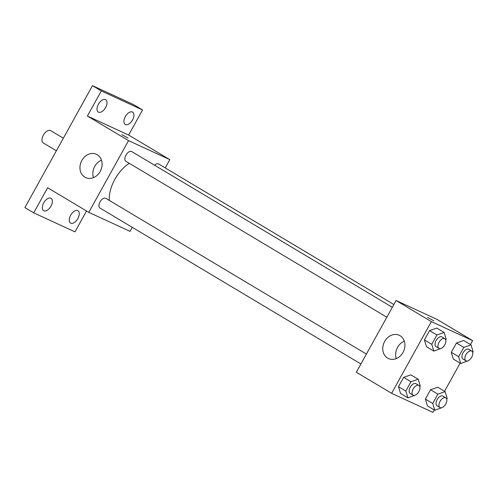 <?xml version="1.0" encoding="UTF-8"?>
<svg xmlns="http://www.w3.org/2000/svg" width="498" height="498" viewBox="0 0 498 498"><rect width="100%" height="100%" fill="white"/><g stroke="black" fill="none" stroke-linecap="round" stroke-linejoin="round"><path stroke-width="0.75" d="M63.352 138.214L50.665 130.632A7.184 3.959 120.9 0 0 43.581 134.765A7.184 3.959 120.9 0 0 43.295 142.963L56.38 150.788M86.546 211.003L74.98 231.869L33.721 212.845L24.9 207.579L92.479 85.656L133.738 104.68L142.559 109.946L128.646 135.051L169.806 159.646L165.23 167.907M132.281 227.343L130.053 231.365L88.793 212.347L47.634 187.746L33.721 212.845M77.875 218.572A7.19 3.965 -59.1 0 1 70.573 223.079A7.19 3.965 -59.1 0 1 70.648 215.236A7.19 3.965 -59.1 0 1 77.949 210.729A7.19 3.965 -59.1 0 1 77.875 218.572M50.97 206.172A7.19 3.965 -59.1 0 1 43.668 210.679A7.19 3.965 -59.1 0 1 43.743 202.835A7.19 3.965 -59.1 0 1 51.051 198.329A7.19 3.965 -59.1 0 1 50.97 206.172M88.793 212.347L128.546 140.629L87.387 116.028L101.299 90.929L92.479 85.656M84.816 177.151A12.83 10.682 114.7 0 1 81.579 160.96A12.83 10.682 114.7 0 1 96.4 154.293A12.83 10.682 114.7 0 1 100.733 170.416A12.83 10.682 114.7 0 1 85.662 177.593A12.83 10.682 114.7 0 1 84.816 177.151M101.299 90.929L142.559 109.946M105.632 107.556A7.19 3.965 -59.1 0 1 98.33 112.062A7.19 3.965 -59.1 0 1 98.405 104.225A7.19 3.965 -59.1 0 1 105.707 99.718A7.19 3.965 -59.1 0 1 105.632 107.556M132.536 119.956A7.19 3.965 -59.1 0 1 125.235 124.469A7.19 3.965 -59.1 0 1 125.309 116.625A7.19 3.965 -59.1 0 1 132.611 112.118A7.19 3.965 -59.1 0 1 132.536 119.956M87.387 116.028L128.646 135.051M129.293 163.307A28.735 15.836 120.9 0 0 109.311 200.414M128.546 140.629L169.806 159.646M392.324 307.303L131.715 151.554A5.665 3.125 120.9 0 0 126.131 154.816A5.665 3.125 120.9 0 0 125.901 161.277A5.665 3.125 120.9 0 0 126.069 161.364M393.856 304.546L158.613 163.954A5.665 3.125 120.9 0 0 154.592 165.23M360.907 363.982L99.986 208.04A5.665 3.125 -59.1 0 1 100.123 201.721A5.665 3.125 -59.1 0 1 105.632 198.229A5.665 3.125 -59.1 0 1 105.794 198.316L366.404 354.066M121.767 134.597L128.048 138.083M93.462 177.624A12.83 10.682 114.7 0 1 101.492 160.207M434.212 409.916L432.868 412.344L391.609 393.32L356.331 372.236L396.084 300.518L437.344 319.542L472.621 340.626L470.461 344.523M460.133 363.16L444.54 391.285M441.122 348.426L433.814 351.102L426.462 346.708L424.402 339.91L429.569 330.597L436.79 328.076L444.141 332.471L446.202 339.269L445.754 340.066M442.106 407.588L434.791 410.265L427.446 405.87L425.385 399.072L430.546 389.76L437.773 387.239L445.119 391.633L447.179 398.431L446.737 399.228M391.609 393.32L431.361 321.608L472.621 340.626M468.027 360.826L460.712 363.503L453.361 359.114L451.3 352.316L456.467 342.998L463.688 340.476L471.04 344.871L473.1 351.669L472.658 352.466M415.201 395.188L407.893 397.865L400.541 393.47L398.481 386.672L403.648 377.353L410.869 374.838L418.22 379.233L420.281 386.031L419.839 386.828M431.361 321.608L396.084 300.518M387.637 358.13A12.83 10.682 114.7 0 1 384.394 341.933A12.83 10.682 114.7 0 1 399.215 335.272A12.83 10.682 114.7 0 1 403.548 351.395A12.83 10.682 114.7 0 1 388.477 358.572A12.83 10.682 114.7 0 1 387.637 358.13M427.521 317.332L433.808 320.818M396.277 358.604A12.83 10.682 114.7 0 1 404.308 341.186M407.893 397.865L405.833 391.067L410.993 381.748L418.22 379.233M418.899 385.44A5.665 3.125 120.9 0 0 413.315 388.701A5.665 3.125 120.9 0 0 413.091 395.169A5.665 3.125 120.9 0 0 413.253 395.25A5.665 3.125 120.9 0 0 418.762 391.764A5.665 3.125 120.9 0 0 418.899 385.44L415.961 383.684A5.665 3.125 120.9 0 0 410.377 386.946A5.665 3.125 120.9 0 0 410.153 393.408A5.665 3.125 120.9 0 0 410.315 393.495M400.541 393.47L398.481 386.672L403.648 377.353L410.869 374.838M405.833 391.067L398.481 386.672M410.993 381.748L403.648 377.353M433.814 351.102L431.754 344.305L436.914 334.986L444.141 332.471M444.82 338.684A5.665 3.125 120.9 0 0 439.236 341.939A5.665 3.125 120.9 0 0 439.012 348.407A5.665 3.125 120.9 0 0 439.174 348.494A5.665 3.125 120.9 0 0 444.683 345.002A5.665 3.125 120.9 0 0 444.82 338.684L441.882 336.922A5.665 3.125 120.9 0 0 436.298 340.184A5.665 3.125 120.9 0 0 436.067 346.652A5.665 3.125 120.9 0 0 436.229 346.733M426.462 346.708L424.402 339.91L429.569 330.597L436.79 328.076M431.754 344.305L424.402 339.91M436.914 334.986L429.569 330.597M434.791 410.265L432.731 403.467L437.898 394.148L445.119 391.633M445.803 397.84A5.665 3.125 120.9 0 0 440.22 401.102A5.665 3.125 120.9 0 0 439.989 407.569A5.665 3.125 120.9 0 0 440.151 407.65A5.665 3.125 120.9 0 0 445.66 404.164A5.665 3.125 120.9 0 0 445.803 397.84L442.865 396.084A5.665 3.125 120.9 0 0 437.275 399.346A5.665 3.125 120.9 0 0 437.051 405.808A5.665 3.125 120.9 0 0 437.213 405.895M427.446 405.87L425.385 399.072L430.546 389.76L437.773 387.239M432.731 403.467L425.385 399.072M437.898 394.148L430.546 389.76M460.712 363.503L458.652 356.705L463.819 347.392L471.04 344.871M471.724 351.084A5.665 3.125 120.9 0 0 466.134 354.346A5.665 3.125 120.9 0 0 465.91 360.807A5.665 3.125 120.9 0 0 466.072 360.894A5.665 3.125 120.9 0 0 471.581 357.402A5.665 3.125 120.9 0 0 471.724 351.084L468.78 349.322A5.665 3.125 120.9 0 0 463.196 352.584A5.665 3.125 120.9 0 0 462.972 359.052A5.665 3.125 120.9 0 0 463.134 359.139M453.361 359.114L451.3 352.316L456.467 342.998L463.688 340.476M458.652 356.705L451.3 352.316M463.819 347.392L456.467 342.998M386.828 317.22L125.901 161.277M413.091 395.169L410.153 393.408M439.012 348.407L436.067 346.652M439.989 407.569L437.051 405.808M465.91 360.807L462.972 359.052"/></g></svg>
